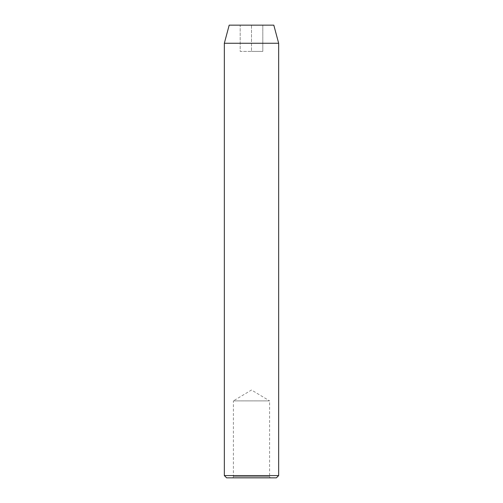 <?xml version="1.0" encoding="UTF-8"?>
<svg xmlns="http://www.w3.org/2000/svg" width="503" height="503" viewBox="0 0 503 503"><rect width="100%" height="100%" fill="white"/><g stroke="black" fill="none" stroke-linecap="round" stroke-linejoin="round"><path stroke-width="0.38" stroke-dasharray="2.52 1.89" d="M232.034 477.85L270.966 477.85A1.358 1.358 0 0 1 269.608 476.492L233.392 476.492L269.608 476.492L269.608 400.891L233.392 400.891L233.392 476.492A1.358 1.358 0 0 1 232.034 477.85L270.966 477.85M233.392 400.891L269.608 400.891L251.5 390.014L233.392 400.891M240.183 25.15L251.5 25.15L240.183 25.15L240.183 51.407L251.5 51.407L251.5 25.15L262.817 25.15L251.5 25.15L251.5 51.407L240.183 51.407L240.183 25.15M229.192 25.15L273.808 25.15M226.601 477.85L276.399 477.85M224.338 43.258L278.662 43.258M278.662 475.587L224.338 475.587M262.817 51.407L251.5 51.407L262.817 51.407L262.817 25.15L262.817 51.407"/><path stroke-width="0.75" d="M276.399 477.85L226.601 477.85L224.338 475.587L278.662 475.587L276.399 477.85M224.338 43.258L278.662 43.258L273.808 25.15L229.192 25.15L224.338 43.258L224.338 475.587M278.662 43.258L278.662 475.587"/></g></svg>
